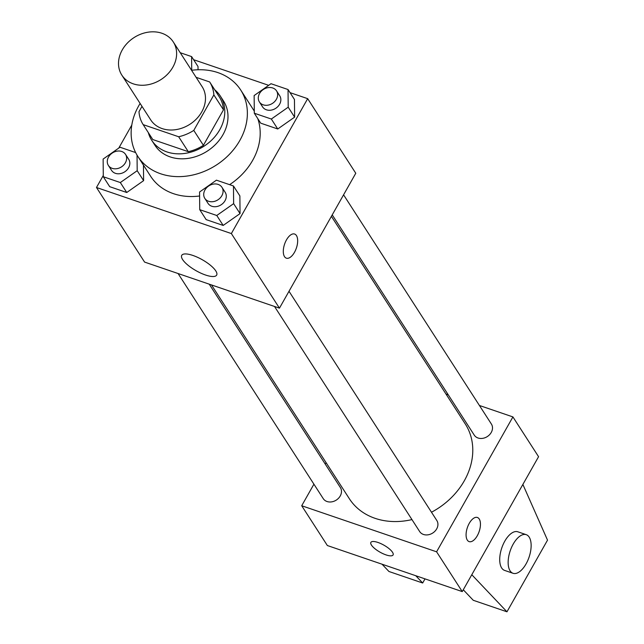<?xml version="1.0" encoding="UTF-8"?>
<svg xmlns="http://www.w3.org/2000/svg" width="644" height="644" viewBox="0 0 644 644"><rect width="100%" height="100%" fill="white"/><g stroke="black" fill="none" stroke-linecap="round" stroke-linejoin="round"><path stroke-width="0.97" d="M122.271 49.902A30.606 24.939 147.2 0 1 148.015 32.2A30.606 24.939 147.2 0 1 173.292 41.957A30.606 24.939 147.2 0 1 161.081 79.502A30.606 24.939 147.2 0 1 121.845 75.131A30.606 24.939 147.2 0 1 122.271 49.902M173.292 41.957L202.152 86.707A30.606 24.939 147.2 0 1 189.94 124.252A30.606 24.939 147.2 0 1 150.704 119.881L121.845 75.131M209.67 81.957L219.29 96.874A39.509 32.184 147.2 0 1 223.484 109.826L203.407 145.319A39.509 32.184 147.2 0 1 188.29 151.678L152.797 139.555L143.177 124.638L178.662 136.753A39.509 32.184 147.2 0 0 193.78 130.402L213.864 94.91A39.509 32.184 147.2 0 0 209.67 81.957L196.098 77.32M141.994 106.381L138.991 111.686A39.509 32.184 147.2 0 0 143.177 124.638M148.321 132.616A40.814 33.246 -32.8 0 0 151.751 140.336A40.814 33.246 -32.8 0 0 204.068 146.156A40.814 33.246 -32.8 0 0 220.345 96.093A40.814 33.246 -32.8 0 0 214.726 89.79M220.345 96.093L223.549 101.068A40.814 33.246 147.2 0 1 207.271 151.131A40.814 33.246 147.2 0 1 154.954 145.303L151.751 140.336M188.29 151.678L178.662 136.753M223.484 109.826L213.864 94.91M203.407 145.319L193.78 130.402M191.566 70.301A61.22 49.87 147.2 0 1 240.703 90.007A61.22 49.87 147.2 0 1 216.279 165.097A61.22 49.87 147.2 0 1 137.808 156.363A61.22 49.87 147.2 0 1 138.669 105.914A61.22 49.87 147.2 0 1 140.118 103.475M240.703 90.007L253.527 109.899A61.22 49.87 147.2 0 1 254.283 111.122M257.769 118.593A61.22 49.87 147.2 0 1 229.61 184.667M199.608 195.985A61.22 49.87 147.2 0 1 150.632 176.255L137.808 156.363M254.308 113.223L260.715 123.165L277.757 128.985L294.622 117.136L294.453 99.474L288.037 89.532L271.003 83.712L254.138 95.554L254.308 113.223L271.341 119.035L288.206 107.194L288.037 89.532M199.737 209.67L206.152 219.62L223.186 225.432L240.051 213.591L239.882 195.929L233.466 185.979L216.432 180.167L199.568 192.009L199.737 209.67L216.77 215.49L233.635 203.649L233.466 185.979M103.282 175.466L96.479 187.493L231.357 233.563L307.679 98.661L290.042 92.639M268.677 85.338L193.603 59.699M131.795 125.073L118.778 148.08M198.014 66.533L198.038 69.761L198.014 66.533L191.598 56.592L180.223 52.711M135.634 152.572L119.993 147.226L103.129 159.068L103.298 176.738L109.713 186.68L126.747 192.5L143.612 180.65L143.459 165.138L143.612 180.65L137.196 170.708L137.043 155.14M96.479 187.493L144.578 262.084L279.456 308.154L355.778 173.252L307.679 98.661M279.456 308.154L231.357 233.563M182.614 259.564A20.061 6.303 29.5 0 1 181.729 255.346A20.061 6.303 29.5 0 1 202.297 259.741A20.061 6.303 29.5 0 1 216.658 275.109A20.061 6.303 29.5 0 1 200.856 273.145A20.061 6.303 29.5 0 1 182.614 259.564M286.475 239.89A12.751 6.215 -71.1 0 1 294.606 234.038A12.751 6.215 -71.1 0 1 296.369 248.117A12.751 6.215 -71.1 0 1 286.363 258.172A12.751 6.215 -71.1 0 1 286.475 239.89M294.606 234.038A12.751 6.215 -71.1 0 1 296.361 248.109A12.751 6.215 -71.1 0 1 286.355 258.172M331.402 216.352L465.274 423.953A68.972 56.189 147.2 0 1 431.488 512.23M411.951 519.587A68.972 56.189 147.2 0 1 349.346 498.714L211.49 284.938M178.074 273.523L323.232 498.617A10.199 8.316 -32.8 0 0 331.652 501.869A10.199 8.316 -32.8 0 0 340.233 495.969A10.199 8.316 -32.8 0 0 340.378 487.556L209.211 284.157M343.574 194.826L491.388 424.042A10.199 8.316 147.2 0 1 487.323 436.56A10.199 8.316 147.2 0 1 474.242 435.103L332.232 214.887M289.003 291.281L436.817 520.497A10.199 8.316 147.2 0 1 432.752 533.015A10.199 8.316 147.2 0 1 419.671 531.558L274.513 306.464M326.089 462.65L325.26 464.115M313.918 484.175L301.706 505.749L436.592 551.811L512.914 416.918L479.418 405.478M448.272 394.836L446.002 394.064M301.706 505.749L327.361 545.532L462.247 591.595L538.569 456.701L512.914 416.918M467.303 540.091A12.751 6.215 -71.1 0 1 468.236 525.367A12.751 6.215 -71.1 0 1 477.389 517.478A12.751 6.215 -71.1 0 1 479.152 531.558A12.751 6.215 -71.1 0 1 469.146 541.62A12.751 6.215 -71.1 0 1 467.303 540.091M462.247 591.595L436.592 551.811M469.138 541.62A12.751 6.215 108.9 0 0 479.144 531.558A12.751 6.215 108.9 0 0 477.389 517.478M370.88 542.385A12.751 4.001 -150.5 0 0 374.792 548.599A12.751 4.001 -150.5 0 0 385.989 554.878A12.751 4.001 29.5 0 1 374.784 548.608A12.751 4.001 29.5 0 1 370.88 542.393A12.751 4.001 29.5 0 1 383.945 545.186A12.751 4.001 29.5 0 1 393.073 554.951A12.751 4.001 29.5 0 1 385.981 554.886A12.751 4.001 -150.5 0 0 393.082 554.951M471.786 574.722L506.973 611.8L473.251 600.28L463.278 589.767M415.758 575.72L422.673 583.005L425.008 578.884M382.037 564.2L388.952 571.494L422.673 583.005M526.237 534.673L517.808 531.791A20.407 9.95 108.9 0 0 501.797 547.891A20.407 9.95 108.9 0 0 504.622 570.415L513.051 573.297A20.407 9.95 -71.1 0 1 510.233 550.765A20.407 9.95 -71.1 0 1 526.237 534.673A20.407 9.95 -71.1 0 1 529.183 537.12A20.407 9.95 -71.1 0 1 527.694 560.674A20.407 9.95 -71.1 0 1 513.051 573.297M506.973 611.8L547.521 540.139L522.872 484.433M103.298 176.738L120.331 182.55L137.196 170.708M125.532 154.391L128.736 159.358A10.199 8.316 147.2 0 1 124.662 171.876A10.199 8.316 147.2 0 1 111.589 170.418L108.377 165.444A10.199 8.316 147.2 0 1 108.522 157.039A10.199 8.316 147.2 0 1 117.103 151.139A10.199 8.316 147.2 0 1 125.532 154.391A10.199 8.316 147.2 0 1 121.458 166.901A10.199 8.316 147.2 0 1 108.377 165.444M109.713 186.68L126.747 192.5L120.331 182.55M126.747 192.5L143.612 180.65M221.971 187.323L225.175 192.298A10.199 8.316 147.2 0 1 221.101 204.816A10.199 8.316 147.2 0 1 208.028 203.359L204.816 198.384A10.199 8.316 147.2 0 1 204.961 189.972A10.199 8.316 147.2 0 1 213.542 184.071A10.199 8.316 147.2 0 1 221.971 187.323A10.199 8.316 147.2 0 1 217.897 199.841A10.199 8.316 147.2 0 1 204.816 198.384M206.152 219.62L223.186 225.432L240.051 213.591L233.635 203.649M240.051 213.591L239.882 195.929M223.186 225.432L216.77 215.49M191.727 70.276L191.598 56.592M276.542 90.876L279.746 95.843A10.199 8.316 147.2 0 1 275.672 108.361A10.199 8.316 147.2 0 1 262.599 106.904L259.387 101.929A10.199 8.316 147.2 0 1 259.532 93.525A10.199 8.316 147.2 0 1 268.113 87.624A10.199 8.316 147.2 0 1 276.542 90.876A10.199 8.316 147.2 0 1 272.468 103.386A10.199 8.316 147.2 0 1 259.387 101.929M260.715 123.165L277.757 128.985L294.622 117.136L288.206 107.194M294.622 117.136L294.453 99.474M277.757 128.985L271.341 119.035"/></g></svg>
